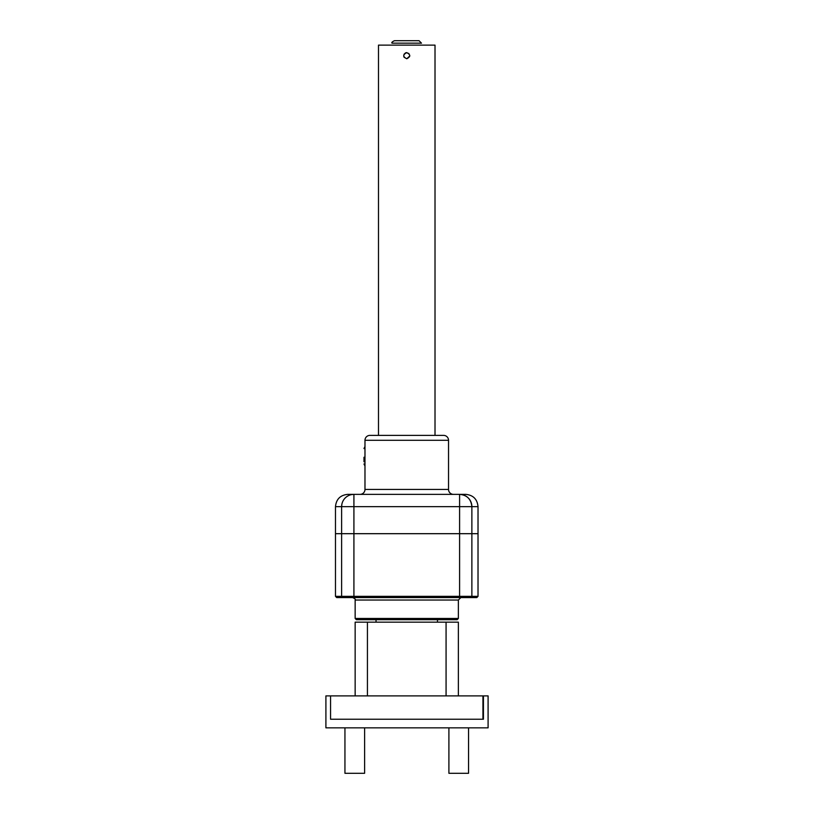 <?xml version="1.0" encoding="UTF-8"?>
<svg xmlns="http://www.w3.org/2000/svg" width="814" height="814" viewBox="0 0 814 814"><rect width="100%" height="100%" fill="white"/><g stroke="black" fill="none" stroke-linecap="round" stroke-linejoin="round"><path stroke-width="1.22" d="M335.48 596.357L335.48 533.689L471.876 533.689L471.876 596.357L478.022 596.357L476.79 597.588L336.711 597.588L335.48 596.357L341.626 596.357L341.626 506.654L335.48 506.654L335.48 533.689L459.595 533.689L459.595 506.654L353.917 506.654L353.917 596.357L459.595 596.357L459.595 533.689L478.022 533.689L478.022 596.357M460.826 597.588L458.363 600.04L458.363 618.477L457.132 619.698L356.369 619.698L355.148 618.477L458.363 618.477M471.876 596.357A1.231 1.231 0 0 1 470.655 597.588A1.231 1.231 0 0 0 471.876 596.357L459.595 596.357L459.595 597.588M342.857 597.588A1.231 1.231 0 0 1 341.626 596.357L353.917 596.357L353.917 597.588M376.037 622.161L376.037 619.698M335.48 506.654C336.213 499.196 340.313 495.095 347.771 494.363L459.595 494.363A12.291 12.291 0 0 1 471.876 506.654L471.876 533.689L478.022 533.689L478.022 506.654L471.876 506.654C471.092 499.124 466.992 495.034 459.595 494.363L465.74 494.363C473.199 495.095 477.299 499.196 478.022 506.654M360.063 494.363A4.915 4.915 0 0 0 364.977 489.448L364.977 440.303A4.915 4.915 0 0 1 369.892 435.388L443.62 435.388L435.012 435.388L435.012 242.806M364.977 489.448L448.534 489.448A4.915 4.915 0 0 0 453.449 494.363A4.915 4.915 0 0 1 448.534 489.448L448.534 440.303A4.915 4.915 0 0 0 443.62 435.388L435.012 435.388L435.012 45.126L378.49 45.126L435.012 45.126M448.534 442.755L448.534 489.448M364.977 469.79L364.977 442.755M341.87 504.232L341.626 506.654A12.291 12.291 0 0 1 353.917 494.363L351.546 494.597M409.818 55.963L406.756 58.761L404.11 57.255M403.948 56.939L403.693 55.932M404.029 54.273L405.565 52.859M406.166 52.676L408.903 53.5M406.756 58.761C402.788 56.715 402.788 54.67 406.756 52.615C410.714 54.66 410.714 56.715 406.756 58.761M363.99 461.803L363.99 457.234M394.464 40.7L419.037 40.7L421.499 43.162L392.012 43.162C391.361 42.593 392.175 41.779 394.464 40.7M448.534 440.303A4.915 4.915 0 0 0 443.62 435.388A4.915 4.915 0 0 1 448.534 440.303L364.977 440.303M378.49 435.388L369.892 435.388L378.49 435.388L378.49 45.126M482.936 706.949L483.435 719.23L330.565 719.23L330.565 695.889L330.565 719.23L482.936 719.23L482.936 695.889L446.072 695.889L446.072 622.161L458.363 622.161L458.363 695.889M483.435 719.23L483.435 695.889L488.095 695.889L488.095 727.838L325.905 727.838L325.905 695.889L446.072 695.889M355.148 695.889L355.148 622.161L446.072 622.161M468.559 727.838L468.559 773.3L448.901 773.3L448.901 727.838M344.943 727.838L344.943 773.3L364.611 773.3L364.611 727.838M458.363 600.04L355.148 600.04L355.148 618.477M471.876 506.654L459.595 506.654L459.595 494.363A12.291 12.291 0 0 1 471.876 506.654M353.917 506.654L341.626 506.654A12.291 12.291 0 0 1 353.917 494.363L353.917 506.654M367.429 622.161L367.429 695.889M355.148 600.04C355.769 599.44 354.955 598.626 352.686 597.588M437.474 622.161L437.474 619.698M363.99 463.97A19.658 19.658 0 0 0 364.977 465.954M364.977 446.591A19.658 19.658 0 0 0 363.99 448.585"/></g></svg>
